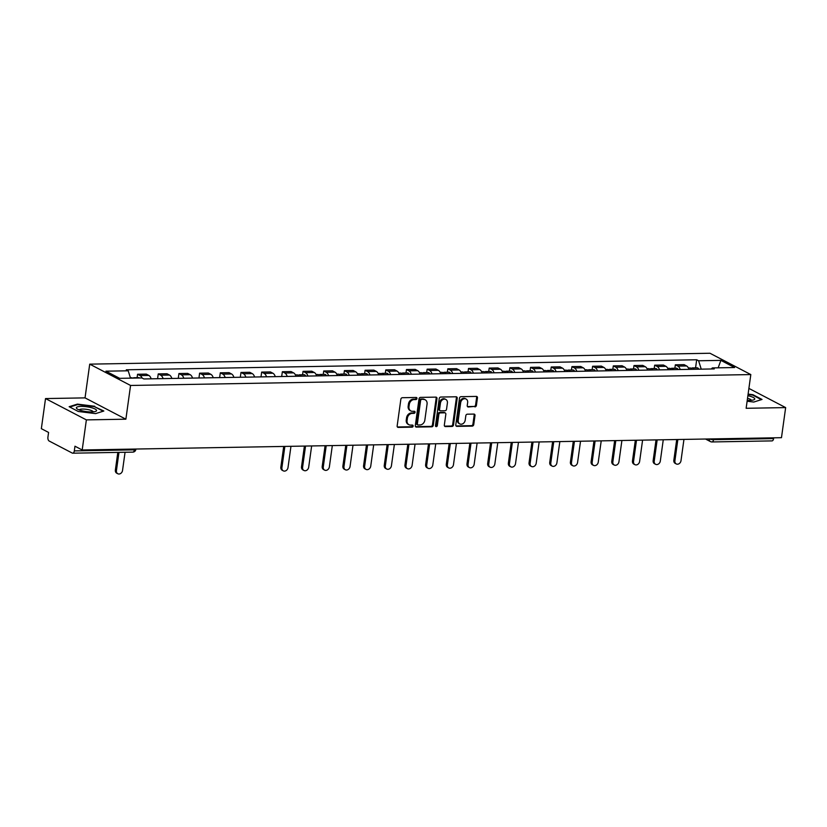<?xml version="1.0" encoding="UTF-8"?>
<svg xmlns="http://www.w3.org/2000/svg" width="827" height="827" viewBox="0 0 827 827"><rect width="100%" height="100%" fill="white"/><g stroke="black" fill="none" stroke-linecap="round" stroke-linejoin="round"><path stroke-width="1.24" d="M416.963 398.49A1.075 0.879 117.6 0 0 416.198 397.467L402.367 397.715A1.54 1.251 117.6 0 0 400.857 399.224L397.156 425.946A1.54 1.251 117.6 0 0 398.252 427.404L412.073 427.156A1.075 0.879 117.6 0 0 412.363 425.078L410.574 425.109A4.931 4.001 117.6 0 1 408.952 424.737A4.931 4.001 117.6 0 1 407.07 420.436L407.38 418.214A4.931 4.001 117.6 0 1 412.208 413.386L413.996 413.355A1.075 0.879 117.6 0 0 414.286 411.277L412.487 411.308A4.931 4.001 117.6 0 1 410.864 410.936A4.931 4.001 117.6 0 1 408.983 406.636L409.293 404.403A4.931 4.001 117.6 0 1 414.12 399.586L415.909 399.555A1.075 0.879 117.6 0 0 416.963 398.49M410.864 410.936L410.047 410.512A4.931 4.001 117.6 0 1 408.166 406.202L408.476 403.979A4.931 4.001 117.6 0 1 413.304 399.152L415.092 399.121A1.075 0.879 117.6 0 0 416.064 397.477M397.384 426.98A1.54 1.251 117.6 0 0 397.436 426.98L411.257 426.732A1.075 0.879 117.6 0 0 412.228 425.088M408.952 424.737L408.135 424.313A4.931 4.001 117.6 0 1 406.253 420.013L406.564 417.78A4.931 4.001 117.6 0 1 411.391 412.962L413.18 412.931A1.075 0.879 117.6 0 0 414.151 411.277M474.905 406.884A1.54 1.251 117.6 0 0 476.414 405.375L477.448 397.88A1.54 1.251 117.6 0 0 476.352 396.412L461.001 396.681A1.54 1.251 117.6 0 0 459.492 398.19L455.78 424.913A1.54 1.251 117.6 0 0 456.876 426.37L472.238 426.101A1.54 1.251 117.6 0 0 473.747 424.592L474.998 415.536A1.54 1.251 117.6 0 0 473.902 414.079L467.338 414.193A1.54 1.251 117.6 0 0 465.828 415.702L465.198 420.188A4.125 3.339 117.6 0 1 459.812 423.91A4.125 3.339 117.6 0 1 458.241 420.312L460.68 402.728A4.125 3.339 117.6 0 1 466.066 399.007A4.125 3.339 117.6 0 1 467.648 402.604L467.234 405.53A1.54 1.251 117.6 0 0 468.33 406.998L474.088 406.45A1.54 1.251 117.6 0 0 475.597 404.941L476.631 397.446A1.54 1.251 117.6 0 0 476.404 396.412M125.88 419.196L85.036 397.88L45.526 398.573L86.37 419.889L125.88 419.196L130.563 385.465L750.813 374.569L746.14 408.29L785.65 407.597L781.474 437.69L82.193 449.981L74.968 446.208L74.316 450.901L134.377 449.847A3.143 0.744 7.9 0 0 135.855 449.423L135.907 449.04M86.37 419.889L82.193 449.981M436.976 398.583A1.54 1.251 117.6 0 0 435.881 397.125L420.519 397.394A1.54 1.251 117.6 0 0 419.02 398.903L415.309 425.626A1.54 1.251 117.6 0 0 416.405 427.083L431.766 426.815A1.54 1.251 117.6 0 0 433.265 425.305L436.976 398.583L436.16 398.159A1.54 1.251 117.6 0 0 435.932 397.125M440.76 397.043L456.122 396.774A1.54 1.251 117.6 0 1 457.217 398.232L453.506 424.954A1.54 1.251 117.6 0 1 451.997 426.463L445.422 426.577A1.54 1.251 117.6 0 1 444.326 425.109L445.836 414.275A1.54 1.251 117.6 0 0 444.74 412.818L440.377 412.89A1.54 1.251 117.6 0 0 438.868 414.399L437.307 425.678A1.075 0.879 117.6 0 1 435.488 425.709L439.251 398.552A1.54 1.251 117.6 0 1 440.76 397.043M45.526 398.573L41.35 428.665L48.576 432.438L47.925 437.132A3.143 1.685 -91 0 0 49.144 441.008L72.259 453.072A3.143 1.685 -91 0 0 72.735 453.186A3.143 1.685 -91 0 0 74.316 450.901M85.036 397.88L89.719 364.149L709.969 353.253L750.813 374.569M785.65 407.597L748.9 388.411M773.7 437.824L773.596 438.61A3.143 1.685 89 0 1 772.015 440.894L711.954 441.949A3.143 1.685 -91 0 0 713.536 439.664L773.596 438.61M151.176 378.828A7.226 3.877 -91 0 0 148.808 375.417L140.063 375.572A7.226 3.877 89 0 1 142.079 378.032M140.063 375.572L137.571 374.269L137.096 377.681M148.808 375.417L146.317 374.114L137.571 374.269M157.585 378.714L158.246 373.907L160.738 375.21A7.226 3.877 89 0 1 163.115 378.621M171.861 378.466A7.226 3.877 -91 0 0 169.494 375.055L167.002 373.752L158.246 373.907M178.27 378.352L178.932 373.546L181.423 374.838A7.226 3.877 89 0 1 183.801 378.249M192.546 378.104A7.226 3.877 -91 0 0 190.179 374.683L187.688 373.39L178.932 373.546M198.956 377.991L199.617 373.173L202.108 374.476A7.226 3.877 89 0 1 204.486 377.887M213.232 377.732A7.226 3.877 -91 0 0 210.864 374.321L208.373 373.029L199.617 373.173M219.641 377.619L220.302 372.812L222.794 374.114A7.226 3.877 89 0 1 225.161 377.525M233.917 377.37A7.226 3.877 -91 0 0 231.55 373.959L229.058 372.657L220.302 372.812M240.316 377.257L240.988 372.45L243.479 373.752A7.226 3.877 89 0 1 245.846 377.164M254.602 377.009A7.226 3.877 -91 0 0 252.235 373.597L249.744 372.295L240.988 372.45M261.001 376.895L261.673 372.088L264.164 373.39A7.226 3.877 89 0 1 266.532 376.802M275.288 376.647A7.226 3.877 -91 0 0 272.91 373.235L270.419 371.933L261.673 372.088M281.687 376.533L282.358 371.726L284.85 373.018A7.226 3.877 89 0 1 287.217 376.44M295.973 376.285A7.226 3.877 -91 0 0 293.595 372.874L291.104 371.571L282.358 371.726M302.568 374.765L303.044 371.364L305.535 372.657A7.226 3.877 89 0 1 307.902 376.068M316.648 375.923A7.226 3.877 -91 0 0 314.281 372.501L311.789 371.209L303.044 371.364M323.254 374.404L323.719 370.992L326.22 372.295A7.226 3.877 89 0 1 328.588 375.706M337.333 375.551A7.226 3.877 -91 0 0 334.966 372.14L332.475 370.837L323.719 370.992M343.939 374.042L344.404 370.63L346.895 371.933A7.226 3.877 89 0 1 349.273 375.344M358.019 375.189A7.226 3.877 -91 0 0 355.651 371.778L353.16 370.475L344.404 370.63M364.614 373.68L365.089 370.269L367.581 371.571A7.226 3.877 89 0 1 369.958 374.982M378.704 374.827A7.226 3.877 -91 0 0 376.337 371.416L373.845 370.114L365.089 370.269M385.299 373.318L385.775 369.907L388.266 371.209A7.226 3.877 89 0 1 390.633 374.621M399.389 374.466A7.226 3.877 -91 0 0 397.022 371.054L394.531 369.752L385.775 369.907M405.985 372.956L406.46 369.545L408.952 370.837A7.226 3.877 89 0 1 411.319 374.259M420.075 374.104A7.226 3.877 -91 0 0 417.707 370.692L415.216 369.39L406.46 369.545M426.67 372.584L427.145 369.173L429.637 370.475A7.226 3.877 89 0 1 432.004 373.887M440.76 373.732A7.226 3.877 -91 0 0 438.382 370.32L435.891 369.028L427.145 369.173M447.355 372.222L447.831 368.811L450.322 370.114A7.226 3.877 89 0 1 452.689 373.525M461.445 373.37A7.226 3.877 -91 0 0 459.068 369.958L456.576 368.656L447.831 368.811M468.041 371.861L468.516 368.449L471.008 369.752A7.226 3.877 89 0 1 473.375 373.163M482.12 373.008A7.226 3.877 -91 0 0 479.753 369.597L477.262 368.294L468.516 368.449M488.726 371.499L489.202 368.087L491.693 369.39A7.226 3.877 89 0 1 494.06 372.801M502.806 372.646A7.226 3.877 -91 0 0 500.438 369.235L497.947 367.932L489.202 368.087M509.411 371.137L509.877 367.726L512.368 369.028A7.226 3.877 89 0 1 514.745 372.439M523.491 372.284A7.226 3.877 -91 0 0 521.124 368.873L518.632 367.57L509.877 367.726M530.086 370.765L530.562 367.364L533.053 368.656A7.226 3.877 89 0 1 535.431 372.067M544.176 371.923A7.226 3.877 -91 0 0 541.809 368.501L539.318 367.209L530.562 367.364M550.772 370.403L551.247 366.992L553.739 368.294A7.226 3.877 89 0 1 556.106 371.705M564.862 371.55A7.226 3.877 -91 0 0 562.494 368.139L560.003 366.847L551.247 366.992M571.457 370.041L571.933 366.63L574.424 367.932A7.226 3.877 89 0 1 576.791 371.344M585.547 371.189A7.226 3.877 -91 0 0 583.18 367.777L580.688 366.475L571.933 366.63M592.142 369.679L592.618 366.268L595.109 367.57A7.226 3.877 89 0 1 597.476 370.982M606.232 370.827A7.226 3.877 -91 0 0 603.855 367.415L601.363 366.113L592.618 366.268M612.828 369.318L613.303 365.906L615.795 367.209A7.226 3.877 89 0 1 618.162 370.62M626.918 370.465A7.226 3.877 -91 0 0 624.54 367.054L622.049 365.751L613.303 365.906M633.513 368.956L633.989 365.544L636.48 366.847A7.226 3.877 89 0 1 638.847 370.258M647.603 370.103A7.226 3.877 -91 0 0 645.225 366.692L642.734 365.389L633.989 365.544M654.198 368.584L654.674 365.183L657.165 366.475A7.226 3.877 89 0 1 659.532 369.886M668.278 369.741A7.226 3.877 -91 0 0 665.911 366.32L663.419 365.027L654.674 365.183M674.884 368.222L675.349 364.81L677.84 366.113A7.226 3.877 89 0 1 680.218 369.524M688.963 369.369A7.226 3.877 -91 0 0 686.596 365.958L684.105 364.655L675.349 364.81M701.234 369.162L698.608 360.768L720.886 360.376L734.603 367.539L712.326 367.922L714.249 368.925L143.846 378.952L141.924 377.949L119.657 378.342L105.928 371.178L128.206 370.796L130.511 378.156M698.608 360.768L696.685 359.766L126.283 369.793L128.206 370.796M130.563 385.465L89.719 364.149M94.743 406.264L77.397 404.114L69.158 406.719L78.255 411.474L95.601 413.624L103.84 411.019L94.671 406.77M747.122 401.219L753.779 402.046L762.018 399.451L752.921 394.696L748.104 394.097M695.569 367.86L696.685 359.766M712.326 367.922L711.334 368.976M718.156 367.829L720.886 360.376M77.324 404.672L77.397 404.114M415.536 426.66A1.54 1.251 117.6 0 0 415.588 426.66L430.95 426.391A1.54 1.251 117.6 0 0 432.449 424.882L436.16 398.159M421.667 399.451A1.075 0.879 117.6 0 0 420.612 400.506L417.356 423.962A1.075 0.879 117.6 0 0 418.121 424.985L420.013 424.944A4.931 4.001 117.6 0 0 424.84 420.126L427.063 404.093A4.931 4.001 117.6 0 0 425.181 399.792A4.931 4.001 117.6 0 0 423.558 399.42L420.85 399.017A1.075 0.879 117.6 0 0 419.796 400.082L420.612 400.506M417.769 424.902L416.953 424.468A1.075 0.879 117.6 0 1 416.539 423.527L419.796 400.082M425.181 399.792L424.365 399.358A4.931 4.001 117.6 0 0 422.742 398.986L423.558 399.42M420.85 399.017L422.742 398.986M444.564 426.143A1.54 1.251 117.6 0 0 444.606 426.143L451.18 426.029A1.54 1.251 117.6 0 0 452.689 424.52L456.401 397.808A1.54 1.251 117.6 0 0 456.163 396.774M445.246 412.931L444.43 412.508A1.54 1.251 117.6 0 0 443.923 412.384L439.561 412.466A1.54 1.251 117.6 0 0 438.052 413.976L436.491 425.254L437.307 425.678M435.56 426.298A1.075 0.879 117.6 0 0 436.491 425.254M447.397 403.028A4.125 3.339 117.6 0 0 445.825 399.431A4.125 3.339 117.6 0 0 440.429 403.152L439.571 409.355A1.54 1.251 117.6 0 0 440.667 410.812L445.029 410.74A1.54 1.251 117.6 0 0 446.539 409.231L447.397 403.028M445.825 399.431L445.009 399.007A4.125 3.339 117.6 0 0 439.613 402.728L440.429 403.152M440.16 410.699L439.344 410.264A1.54 1.251 117.6 0 1 438.755 408.92L439.613 402.728M467.462 406.564A1.54 1.251 117.6 0 0 467.513 406.564L474.088 406.45M466.066 399.007L465.25 398.583A4.125 3.339 117.6 0 0 459.864 402.294L460.68 402.728M459.812 423.91L458.995 423.486A4.125 3.339 117.6 0 1 457.424 419.889L459.864 402.294M456.876 426.37L456.059 425.946A1.54 1.251 117.6 0 0 456.059 425.946L471.421 425.678A1.54 1.251 117.6 0 0 472.93 424.168L474.181 415.113A1.54 1.251 117.6 0 0 473.954 414.079M134.811 378.084A3.928 2.109 -91 0 0 133.922 377.732A3.928 2.109 -91 0 0 133.044 378.115M139.587 377.991A3.928 2.109 -91 0 0 138.698 377.65L133.922 377.732M118.964 452.379L116.431 470.604A3.618 2.926 117.6 0 0 117.806 473.747A3.618 2.926 117.6 0 0 122.53 470.491L125.063 452.266M132.558 378.115A3.928 2.109 -91 0 0 131.669 377.774L130.397 377.794M117.806 473.747L116.752 473.199A3.618 2.926 -62.4 0 1 115.366 470.046L117.816 452.4M81.646 410.688A10.213 2.419 7.9 0 0 95.487 411.453A10.213 2.419 7.9 0 0 91.27 407.659A10.213 2.419 7.9 0 0 79.64 406.481A10.213 2.419 7.9 0 0 77.149 408.91A10.213 2.419 7.9 0 0 81.646 410.688M93.141 411.877A6.988 1.654 7.9 0 0 89.502 409.923A6.988 1.654 7.9 0 0 79.289 409.954M69.778 407.049L77.635 404.568L94.443 406.657L103.199 411.226M747.246 400.299A10.213 2.419 7.9 0 0 753.666 399.886A10.213 2.419 7.9 0 0 749.448 396.081A10.213 2.419 7.9 0 0 747.887 395.719M751.319 400.309A6.988 1.654 7.9 0 0 747.68 398.356A6.988 1.654 7.9 0 0 747.525 398.314M748.053 394.51L752.622 395.079L761.378 399.648M301.028 376.192A3.928 2.109 -91 0 0 299.395 374.827A3.928 2.109 -91 0 0 298.278 375.458M305.804 376.109A3.928 2.109 -91 0 0 304.171 374.745L299.395 374.827M284.86 446.425L281.904 467.689A3.618 2.926 117.6 0 0 283.279 470.842A3.618 2.926 117.6 0 0 288.003 467.586L290.959 446.311M298.774 376.233A3.928 2.109 -91 0 0 297.141 374.869L295.404 374.9M283.279 470.842L282.224 470.284A3.618 2.926 -62.4 0 1 280.839 467.141L283.713 446.435M321.713 375.83A3.928 2.109 -91 0 0 320.08 374.466A3.928 2.109 -91 0 0 318.964 375.086M326.489 375.747A3.928 2.109 -91 0 0 324.856 374.383L320.08 374.466M305.545 446.053L302.589 467.327A3.618 2.926 117.6 0 0 303.964 470.48A3.618 2.926 117.6 0 0 308.688 467.224L311.645 445.949M319.46 375.872A3.928 2.109 -91 0 0 317.826 374.497L316.09 374.528M303.964 470.48L302.909 469.922A3.618 2.926 -62.4 0 1 301.524 466.769L304.398 446.073M342.399 375.468A3.928 2.109 -91 0 0 340.765 374.093A3.928 2.109 -91 0 0 339.649 374.724M347.175 375.386A3.928 2.109 -91 0 0 345.541 374.011L340.765 374.093M326.22 445.691L323.274 466.966A3.618 2.926 117.6 0 0 324.649 470.118A3.618 2.926 117.6 0 0 329.373 466.862L332.32 445.588M340.145 375.51A3.928 2.109 -91 0 0 338.512 374.135L336.775 374.166M324.649 470.118L323.584 469.56A3.618 2.926 -62.4 0 1 322.21 466.407L325.083 445.712M363.084 375.107A3.928 2.109 -91 0 0 361.451 373.732A3.928 2.109 -91 0 0 360.334 374.362M367.86 375.013A3.928 2.109 -91 0 0 366.216 373.649L361.451 373.732M346.906 445.329L343.96 466.604A3.618 2.926 117.6 0 0 345.335 469.746A3.618 2.926 117.6 0 0 350.059 466.49L353.005 445.226M360.83 375.138A3.928 2.109 -91 0 0 359.197 373.773L357.46 373.804M345.335 469.746L344.27 469.198A3.618 2.926 -62.4 0 1 342.895 466.046L345.769 445.35M383.769 374.734A3.928 2.109 -91 0 0 382.136 373.37A3.928 2.109 -91 0 0 381.02 374M388.535 374.652A3.928 2.109 -91 0 0 386.902 373.287L382.136 373.37M367.591 444.967L364.645 466.242A3.618 2.926 117.6 0 0 366.02 469.385A3.618 2.926 117.6 0 0 370.744 466.128L373.69 444.854M381.516 374.776A3.928 2.109 -91 0 0 379.872 373.411L378.146 373.442M366.02 469.385L364.955 468.837A3.618 2.926 -62.4 0 1 363.58 465.684L366.454 444.988M404.455 374.373A3.928 2.109 -91 0 0 402.811 373.008A3.928 2.109 -91 0 0 401.695 373.639M409.22 374.29A3.928 2.109 -91 0 0 407.587 372.925L402.811 373.008M388.276 444.606L385.33 465.87A3.618 2.926 117.6 0 0 386.705 469.023A3.618 2.926 117.6 0 0 391.429 465.766L394.376 444.492M402.201 374.414A3.928 2.109 -91 0 0 400.557 373.049L398.831 373.08M386.705 469.023L385.64 468.475A3.618 2.926 -62.4 0 1 384.266 465.322L387.139 444.626M425.13 374.011A3.928 2.109 -91 0 0 423.496 372.646A3.928 2.109 -91 0 0 422.38 373.277M429.906 373.928A3.928 2.109 -91 0 0 428.272 372.563L423.496 372.646M408.962 444.233L406.005 465.508A3.618 2.926 117.6 0 0 407.391 468.661A3.618 2.926 117.6 0 0 412.104 465.405L415.061 444.13M422.876 374.052A3.928 2.109 -91 0 0 421.243 372.688L419.516 372.719M407.391 468.661L406.326 468.103A3.618 2.926 -62.4 0 1 404.951 464.96L407.814 444.254M445.815 373.649A3.928 2.109 -91 0 0 444.182 372.284A3.928 2.109 -91 0 0 443.065 372.905M450.591 373.566A3.928 2.109 -91 0 0 448.958 372.191L444.182 372.284M429.647 443.872L426.691 465.146A3.618 2.926 117.6 0 0 428.076 468.299A3.618 2.926 117.6 0 0 432.79 465.043L435.746 443.768M443.561 373.69A3.928 2.109 -91 0 0 441.928 372.315L440.191 372.346M428.076 468.299L427.011 467.741A3.618 2.926 -62.4 0 1 425.636 464.588L428.5 443.892M466.5 373.287A3.928 2.109 -91 0 0 464.867 371.912A3.928 2.109 -91 0 0 463.751 372.543M471.276 373.204A3.928 2.109 -91 0 0 469.643 371.83L464.867 371.912M450.333 443.51L447.376 464.784A3.618 2.926 117.6 0 0 448.751 467.937A3.618 2.926 117.6 0 0 453.475 464.671L456.432 443.406M464.247 373.328A3.928 2.109 -91 0 0 462.613 371.954L460.877 371.985M448.751 467.937L447.696 467.379A3.618 2.926 -62.4 0 1 446.311 464.226L449.185 443.53M487.186 372.925A3.928 2.109 -91 0 0 485.552 371.55A3.928 2.109 -91 0 0 484.436 372.181M491.962 372.832A3.928 2.109 -91 0 0 490.328 371.468L485.552 371.55M471.018 443.148L468.061 464.423A3.618 2.926 117.6 0 0 469.436 467.565A3.618 2.926 117.6 0 0 474.16 464.309L477.117 443.045M484.932 372.956A3.928 2.109 -91 0 0 483.299 371.592L481.562 371.623M469.436 467.565L468.382 467.017A3.618 2.926 -62.4 0 1 466.997 463.864L469.87 443.169M507.871 372.553A3.928 2.109 -91 0 0 506.238 371.189A3.928 2.109 -91 0 0 505.121 371.819M512.647 372.47A3.928 2.109 -91 0 0 511.014 371.106L506.238 371.189M491.693 442.786L488.747 464.05A3.618 2.926 117.6 0 0 490.122 467.203A3.618 2.926 117.6 0 0 494.846 463.947L497.792 442.672M505.617 372.595A3.928 2.109 -91 0 0 503.984 371.23L502.247 371.261M490.122 467.203L489.057 466.655A3.618 2.926 -62.4 0 1 487.682 463.502L490.556 442.807M528.556 372.191A3.928 2.109 -91 0 0 526.923 370.827A3.928 2.109 -91 0 0 525.807 371.457M533.332 372.109A3.928 2.109 -91 0 0 531.689 370.744L526.923 370.827M512.378 442.424L509.432 463.689A3.618 2.926 117.6 0 0 510.807 466.841A3.618 2.926 117.6 0 0 515.531 463.585L518.477 442.311M526.303 372.233A3.928 2.109 -91 0 0 524.669 370.868L522.933 370.899M510.807 466.841L509.742 466.283A3.618 2.926 -62.4 0 1 508.367 463.141L511.241 442.445M549.242 371.83A3.928 2.109 -91 0 0 547.608 370.465A3.928 2.109 -91 0 0 546.492 371.096M554.007 371.747A3.928 2.109 -91 0 0 552.374 370.382L547.608 370.465M533.064 442.052L530.117 463.327A3.618 2.926 117.6 0 0 531.492 466.48A3.618 2.926 117.6 0 0 536.216 463.223L539.163 441.949M546.988 371.871A3.928 2.109 -91 0 0 545.344 370.506L543.618 370.527M531.492 466.48L530.427 465.921A3.618 2.926 -62.4 0 1 529.053 462.779L531.926 442.073M569.927 371.468A3.928 2.109 -91 0 0 568.283 370.103A3.928 2.109 -91 0 0 567.167 370.723M574.693 371.385A3.928 2.109 -91 0 0 573.059 370.01L568.283 370.103M553.749 441.69L550.803 462.965A3.618 2.926 117.6 0 0 552.178 466.118A3.618 2.926 117.6 0 0 556.902 462.862L559.848 441.587M567.673 371.509A3.928 2.109 -91 0 0 566.03 370.134L564.303 370.165M552.178 466.118L551.113 465.56A3.618 2.926 -62.4 0 1 549.738 462.407L552.612 441.711M590.612 371.106A3.928 2.109 -91 0 0 588.969 369.731A3.928 2.109 -91 0 0 587.852 370.362M595.378 371.023A3.928 2.109 -91 0 0 593.745 369.648L588.969 369.731M574.434 441.329L571.478 462.603A3.618 2.926 117.6 0 0 572.863 465.756A3.618 2.926 117.6 0 0 577.577 462.489L580.533 441.225M588.348 371.137A3.928 2.109 -91 0 0 586.715 369.772L584.989 369.803M572.863 465.756L571.798 465.198A3.618 2.926 -62.4 0 1 570.423 462.045L573.297 441.349M611.287 370.734A3.928 2.109 -91 0 0 609.654 369.369A3.928 2.109 -91 0 0 608.538 370M616.063 370.651A3.928 2.109 -91 0 0 614.43 369.287L609.654 369.369M595.12 440.967L592.163 462.241A3.618 2.926 117.6 0 0 593.548 465.384A3.618 2.926 117.6 0 0 598.262 462.128L601.219 440.863M609.034 370.775A3.928 2.109 -91 0 0 607.4 369.411L605.664 369.442M593.548 465.384L592.483 464.836A3.618 2.926 -62.4 0 1 591.109 461.683L593.972 440.987M631.973 370.372A3.928 2.109 -91 0 0 630.339 369.007A3.928 2.109 -91 0 0 629.223 369.638M636.749 370.289A3.928 2.109 -91 0 0 635.115 368.925L630.339 369.007M615.805 440.605L612.848 461.869A3.618 2.926 117.6 0 0 614.223 465.022A3.618 2.926 117.6 0 0 618.947 461.766L621.904 440.491M629.719 370.413A3.928 2.109 -91 0 0 628.086 369.049L626.349 369.08M614.223 465.022L613.169 464.474A3.618 2.926 -62.4 0 1 611.784 461.321L614.657 440.626M652.658 370.01A3.928 2.109 -91 0 0 651.025 368.646A3.928 2.109 -91 0 0 649.908 369.276M657.434 369.927A3.928 2.109 -91 0 0 655.801 368.563L651.025 368.646M636.49 440.243L633.534 461.507A3.618 2.926 117.6 0 0 634.909 464.66A3.618 2.926 117.6 0 0 639.633 461.404L642.589 440.129M650.404 370.051A3.928 2.109 -91 0 0 648.771 368.687L647.034 368.718M634.909 464.66L633.854 464.102A3.618 2.926 -62.4 0 1 632.469 460.959L635.343 440.253M673.343 369.648A3.928 2.109 -91 0 0 671.71 368.284A3.928 2.109 -91 0 0 670.594 368.904M678.119 369.566A3.928 2.109 -91 0 0 676.486 368.201L671.71 368.284M657.165 439.871L654.219 461.146A3.618 2.926 117.6 0 0 655.594 464.298A3.618 2.926 117.6 0 0 660.318 461.042L663.264 439.768M671.09 369.69A3.928 2.109 -91 0 0 669.457 368.315L667.72 368.346M655.594 464.298L654.529 463.74A3.618 2.926 -62.4 0 1 653.154 460.587L656.028 439.892M694.029 369.287A3.928 2.109 -91 0 0 692.395 367.912A3.928 2.109 -91 0 0 691.279 368.542M698.805 369.204A3.928 2.109 -91 0 0 697.161 367.829L692.395 367.912M677.851 439.509L674.904 460.784A3.618 2.926 117.6 0 0 676.279 463.937A3.618 2.926 117.6 0 0 681.003 460.68L683.95 439.406M691.775 369.328A3.928 2.109 -91 0 0 690.142 367.953L688.405 367.984M676.279 463.937L675.214 463.378A3.618 2.926 -62.4 0 1 673.84 460.225L676.713 439.53M665.911 366.32L657.165 366.475M645.225 366.692L636.48 366.847M624.54 367.054L615.795 367.209M603.855 367.415L595.109 367.57M583.18 367.777L574.424 367.932M562.494 368.139L553.739 368.294M541.809 368.501L533.053 368.656M521.124 368.873L512.368 369.028M500.438 369.235L491.693 369.39M479.753 369.597L471.008 369.752M459.068 369.958L450.322 370.114M438.382 370.32L429.637 370.475M417.707 370.692L408.952 370.837M397.022 371.054L388.266 371.209M376.337 371.416L367.581 371.571M355.651 371.778L346.895 371.933M334.966 372.14L326.22 372.295M314.281 372.501L305.535 372.657M293.595 372.874L284.85 373.018M272.91 373.235L264.164 373.39M252.235 373.597L243.479 373.752M231.55 373.959L222.794 374.114M210.864 374.321L202.108 374.476M190.179 374.683L181.423 374.838M169.494 375.055L160.738 375.21M686.596 365.958L677.84 366.113M134.481 449.061L134.377 449.847A3.143 1.685 -91 0 1 132.796 452.131A3.143 3.143 0 0 0 135.855 449.423M713.639 438.879L713.536 439.664A3.143 0.744 7.9 0 1 709.463 438.951M705.524 439.023L710.445 441.597A3.143 2.543 -62.4 0 0 711.478 441.835A3.143 1.685 -91 0 0 711.954 441.949A3.143 3.143 0 0 1 710.445 441.597A3.143 2.543 -62.4 0 1 709.235 438.961M413.304 399.152L414.12 399.586M408.476 403.979L409.293 404.403M408.166 406.202L408.983 406.636M413.18 412.931L413.996 413.355M411.391 412.962L412.208 413.386M406.564 417.78L407.38 418.214M406.253 420.013L407.07 420.436M411.257 426.732L412.073 427.156M397.436 426.98L398.252 427.404M415.092 399.121L415.909 399.555M432.449 424.882L433.265 425.305M430.95 426.391L431.766 426.815M415.588 426.66L416.405 427.083M416.539 423.527L417.356 423.962M456.401 397.808L457.217 398.232M452.689 424.52L453.506 424.954M451.18 426.029L451.997 426.463M444.606 426.143L445.422 426.577M443.923 412.384L444.74 412.818M439.561 412.466L440.377 412.89M438.052 413.976L438.868 414.399M438.755 408.92L439.571 409.355M467.513 406.564L468.33 406.998M457.424 419.889L458.241 420.312M474.181 415.113L474.998 415.536M472.93 424.168L473.747 424.592M471.421 425.678L472.238 426.101M476.631 397.446L477.448 397.88M475.597 404.941L476.414 405.375M115.366 470.046L116.431 470.604M280.839 467.141L281.904 467.689M301.524 466.769L302.589 467.327M322.21 466.407L323.274 466.966M342.895 466.046L343.96 466.604M363.58 465.684L364.645 466.242M384.266 465.322L385.33 465.87M404.951 464.96L406.005 465.508M425.636 464.588L426.691 465.146M446.311 464.226L447.376 464.784M466.997 463.864L468.061 464.423M487.682 463.502L488.747 464.05M508.367 463.141L509.432 463.689M529.053 462.779L530.117 463.327M549.738 462.407L550.803 462.965M570.423 462.045L571.478 462.603M591.109 461.683L592.163 462.241M611.784 461.321L612.848 461.869M632.469 460.959L633.534 461.507M653.154 460.587L654.219 461.146M673.84 460.225L674.904 460.784M153.533 448.73A3.143 3.143 0 0 0 154.267 448.72M174.218 448.368A3.143 3.143 0 0 0 174.952 448.348M194.903 447.996A3.143 3.143 0 0 0 195.637 447.986M215.589 447.634A3.143 3.143 0 0 0 216.323 447.624M236.274 447.273A3.143 3.143 0 0 0 237.008 447.262M256.959 446.911A3.143 3.143 0 0 0 257.683 446.9M277.645 446.549A3.143 3.143 0 0 0 278.368 446.539M298.33 446.187A3.143 3.143 0 0 0 299.054 446.166M319.005 445.815A3.143 3.143 0 0 0 319.739 445.805M339.69 445.453A3.143 3.143 0 0 0 340.424 445.443M360.376 445.091A3.143 3.143 0 0 0 361.11 445.081M381.061 444.73A3.143 3.143 0 0 0 381.795 444.719M401.746 444.368A3.143 3.143 0 0 0 402.48 444.357M422.432 444.006A3.143 3.143 0 0 0 423.155 443.985M443.117 443.634A3.143 3.143 0 0 0 443.841 443.623M463.802 443.272A3.143 3.143 0 0 0 464.526 443.262M484.477 442.91A3.143 3.143 0 0 0 485.211 442.9M505.163 442.548A3.143 3.143 0 0 0 505.897 442.538M525.848 442.187A3.143 3.143 0 0 0 526.582 442.166M546.533 441.825A3.143 3.143 0 0 0 547.267 441.804M567.219 441.453A3.143 3.143 0 0 0 567.953 441.442M587.904 441.091A3.143 3.143 0 0 0 588.628 441.08M608.589 440.729A3.143 3.143 0 0 0 609.313 440.719M629.275 440.367A3.143 3.143 0 0 0 629.998 440.357M649.95 440.005A3.143 3.143 0 0 0 650.684 439.985M670.635 439.633A3.143 3.143 0 0 0 671.369 439.623M691.32 439.271A3.143 3.143 0 0 0 692.054 439.261M132.796 452.131L72.735 453.186"/></g></svg>
